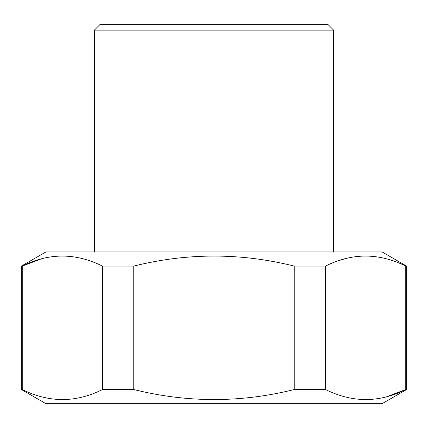 <?xml version="1.0" encoding="UTF-8"?>
<svg xmlns="http://www.w3.org/2000/svg" width="428" height="428" viewBox="0 0 428 428"><rect width="100%" height="100%" fill="white"/><g stroke="black" fill="none" stroke-linecap="round" stroke-linejoin="round"><path stroke-width="0.64" d="M45.914 251.937L382.086 251.937L406.6 266.088L405.749 266.088C378.855 252.734 352.11 252.734 325.515 266.088L294.239 266.088C240.782 252.734 187.287 252.734 133.761 266.088L102.485 266.088C75.59 252.734 48.846 252.734 22.251 266.088L21.4 266.088L45.914 251.937M21.4 389.528L45.914 403.684L382.086 403.684L406.6 389.528L405.749 389.528C379.155 402.882 352.41 402.882 325.515 389.528L294.239 389.528C240.782 402.882 187.287 402.882 133.761 389.528L102.485 389.528C75.89 402.882 49.145 402.882 22.251 389.528L21.4 389.528L21.4 266.088M386.543 396.793L405.749 389.528L405.749 266.088M22.251 389.528L22.251 266.088L41.457 258.822M345.209 258.694L339.484 260.395M325.515 389.528L325.515 266.088M294.239 389.528L294.239 266.088M133.761 389.528L133.761 266.088M102.485 389.528L102.485 266.088M94.353 30.153L100.189 24.316L327.811 24.316L333.647 30.153L94.353 30.153L94.353 251.937M406.6 389.528L406.6 266.088M333.647 251.937L333.647 30.153"/></g></svg>
